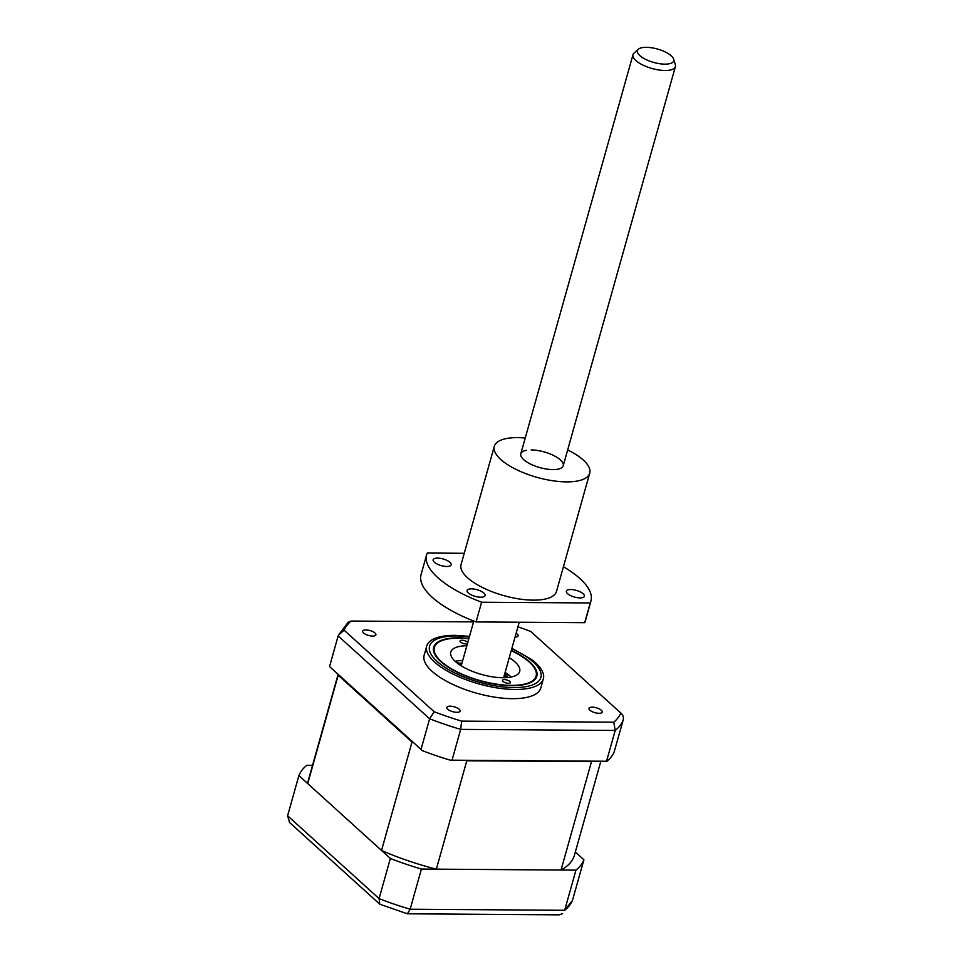 <?xml version="1.0" encoding="UTF-8"?>
<svg xmlns="http://www.w3.org/2000/svg" width="963" height="963" viewBox="0 0 963 963"><rect width="100%" height="100%" fill="white"/><g stroke="black" fill="none" stroke-linecap="round" stroke-linejoin="round"><path stroke-width="1.44" d="M312.554 765.308L306.848 765.272A148.687 54.879 15.7 0 0 298.891 775.6L390.364 858.454A148.687 54.879 15.7 0 0 421.421 869.059L575.946 870.131A148.687 54.879 15.7 0 0 583.915 859.803L572.407 900.622L564.667 910.288A148.687 54.879 15.7 0 0 572.624 899.96M575.946 870.131L564.667 910.288L410.142 909.216L407.361 913.791L559.178 914.85L562.524 913.682M390.364 858.454L379.073 898.611L379.771 904.209L407.361 913.791M421.421 869.059L410.142 909.216A148.687 54.879 15.7 0 1 379.073 898.611L287.6 815.757L289.574 822.498L379.771 904.209M298.891 775.6L287.6 815.757M583.915 859.803L575.332 852.026M456.847 712.319A6.885 2.54 15.7 0 0 460.085 711.103A6.885 2.54 15.7 0 0 457.052 707.889A6.885 2.54 15.7 0 0 450.058 706.168A6.885 2.54 15.7 0 0 446.832 707.384A6.885 2.54 15.7 0 0 449.865 710.586A6.885 2.54 15.7 0 0 456.847 712.319M372.681 636.074A6.885 2.54 15.7 0 0 375.919 634.87A6.885 2.54 15.7 0 0 372.886 631.656A6.885 2.54 15.7 0 0 365.892 629.934A6.885 2.54 15.7 0 0 362.666 631.138A6.885 2.54 15.7 0 0 365.699 634.352A6.885 2.54 15.7 0 0 372.681 636.074M515.061 637.061A6.885 2.54 15.7 0 0 518.094 635.857A6.885 2.54 15.7 0 0 516.132 633.233M507.296 673.919A6.885 2.54 -164.3 0 1 504.456 674.762M599.034 713.306A6.885 2.54 15.7 0 0 602.26 712.09A6.885 2.54 15.7 0 0 599.227 708.888A6.885 2.54 15.7 0 0 592.245 707.155A6.885 2.54 15.7 0 0 589.007 708.371A6.885 2.54 15.7 0 0 592.04 711.573A6.885 2.54 15.7 0 0 599.034 713.306M455.186 635.375A60.573 22.354 15.7 0 0 446.88 635.724A60.573 22.354 15.7 0 0 426.729 646.029L424.153 655.225A60.573 22.354 15.7 0 0 450.828 683.465A60.573 22.354 15.7 0 0 512.328 698.669A60.573 22.354 15.7 0 0 540.773 688.003L543.361 678.819A60.573 22.354 15.7 0 0 531.54 659.511L511.895 648.292M426.729 646.029A60.573 22.354 15.7 0 0 453.417 674.281A60.573 22.354 15.7 0 0 514.916 689.472A60.573 22.354 15.7 0 0 543.361 678.819M468.909 638.445A53.579 19.778 15.7 0 0 458.821 637.831A53.579 19.778 15.7 0 0 433.651 647.268A53.579 19.778 15.7 0 0 457.256 672.246A53.579 19.778 15.7 0 0 511.654 685.692A53.579 19.778 15.7 0 0 536.812 676.267A53.579 19.778 15.7 0 0 511.317 650.362M329.599 666.601L422.42 750.683L329.599 666.601M450.215 760.168L607.015 761.252L450.215 760.168A148.687 54.879 -164.3 0 1 422.42 750.683M452.165 759.675L460.687 729.376L461.662 721.131A144.546 53.35 -164.3 0 1 434.157 711.741L344.116 630.187L338.374 635.255L348.245 622.194L351.17 621.051L473.555 621.893M421.108 749.082L429.63 718.783L434.157 711.741M606.69 760.758L615.213 730.448L613.756 722.19L461.662 721.131M607.015 761.252A148.687 54.879 -164.3 0 0 614.129 752.019L623.169 720.131C623.831 717.254 623.049 714.895 620.81 713.041A144.546 53.35 -164.3 0 1 613.756 722.19M517.938 626.817A144.546 53.35 -164.3 0 1 530.769 631.487L531.215 631.884M530.769 631.487L621.195 713.378L530.998 631.68M344.116 630.187A144.546 53.35 -164.3 0 1 351.17 621.051M459.122 663.122L455.981 662.05M329.635 666.215L338.145 635.917L429.63 718.783A148.687 54.879 -164.3 0 0 460.687 729.376L615.213 730.448A148.687 54.879 -164.3 0 0 623.169 720.131M468.825 638.722A52.869 19.513 15.7 0 0 440.621 641.177A52.869 19.513 15.7 0 0 440.849 661.136A52.869 19.513 15.7 0 0 505.768 685.162A52.869 19.513 15.7 0 0 534.032 667.431A52.869 19.513 15.7 0 0 529.614 662.4A52.869 19.513 15.7 0 0 511.233 650.651M467.416 643.741A4.129 1.529 -164.3 0 1 460.555 642.044A4.129 1.529 -164.3 0 1 460.037 640.973A4.129 1.529 -164.3 0 1 463.191 640.359A4.129 1.529 -164.3 0 1 467.488 642.14A4.129 1.529 -164.3 0 1 467.777 642.465M502.975 681.383A4.129 1.529 -164.3 0 1 502.469 680.311A4.129 1.529 -164.3 0 1 505.623 679.697A4.129 1.529 -164.3 0 1 509.921 681.479A4.129 1.529 -164.3 0 1 510.426 682.55A4.129 1.529 -164.3 0 1 507.272 683.176A4.129 1.529 -164.3 0 1 502.975 681.383M509.258 657.693A35.8 13.217 -164.3 0 1 515.289 662.195A35.8 13.217 -164.3 0 1 519.695 671.452A35.8 13.217 -164.3 0 1 492.406 676.845A35.8 13.217 -164.3 0 1 455.186 661.34A35.8 13.217 -164.3 0 1 450.768 652.071A35.8 13.217 -164.3 0 1 466.85 645.776M455.114 661.268A35.8 13.217 -164.3 0 1 462.685 660.558M505.106 672.475A35.8 13.217 -164.3 0 1 511.124 676.977A35.8 13.217 -164.3 0 1 511.197 677.037M600.852 761.215L574.466 855.108A138.227 51.015 -164.3 0 1 561.032 870.034L436.335 869.156A138.227 51.015 -164.3 0 1 381.529 850.461L307.715 783.593L338.182 675.207A138.227 51.015 -164.3 0 1 338.278 674.461M307.715 783.593A138.227 51.015 -164.3 0 1 308.341 780.307L338.121 674.329M381.529 850.461L412.008 742.064L338.182 675.207M436.335 869.156L466.802 760.77A138.227 51.015 -164.3 0 1 464.864 760.264M413.753 742.822A138.227 51.015 -164.3 0 1 412.008 742.064M561.032 870.034L591.499 761.637L466.802 760.77M592.365 761.155A138.227 51.015 -164.3 0 1 591.499 761.637M504.588 675.256A8.017 2.961 15.7 0 0 508.127 674.509M461.963 663.146A23.124 8.535 15.7 0 0 460.242 665.216M459.327 664.602A24.785 9.149 -164.3 0 1 461.133 663.447L461.987 663.05M504.395 674.967L504.925 675.749A24.785 9.149 -164.3 0 1 505.864 677.687M504.768 677.723A23.124 8.535 15.7 0 0 504.371 675.075M508.488 677.471A46.814 17.274 15.7 0 0 504.684 675.4M461.518 663.266A46.814 17.274 15.7 0 0 457.196 663.05M673.667 59.164L675.34 64.677A22.029 8.125 -164.3 0 1 675.4 66.628A22.029 8.125 -164.3 0 1 658.752 69.962A22.029 8.125 -164.3 0 1 635.845 60.537A22.029 8.125 -164.3 0 1 632.992 54.71A22.029 8.125 -164.3 0 1 634.063 53.073L638.349 49.233A18.851 6.958 15.7 0 0 639.877 55.625A18.851 6.958 15.7 0 0 661.509 63.955A18.851 6.958 15.7 0 0 673.667 59.164A18.851 6.958 15.7 0 0 671.271 55.854A18.851 6.958 15.7 0 0 653.757 48.15A18.851 6.958 15.7 0 0 638.349 49.233M461.217 665.83A22.029 8.125 -164.3 0 1 461.253 665.662L473.796 621.051M519.226 622.23L503.673 677.579A22.029 8.125 -164.3 0 1 503.613 677.747M525.244 438.021A49.558 18.297 15.7 0 0 517.576 437.623A49.558 18.297 15.7 0 0 494.308 446.338A49.558 18.297 15.7 0 0 516.132 469.45A49.558 18.297 15.7 0 0 566.449 481.885A49.558 18.297 15.7 0 0 589.729 473.17A49.558 18.297 15.7 0 0 567.652 449.938M494.308 446.338L461.06 564.595A49.558 18.297 15.7 0 0 482.896 587.707A49.558 18.297 15.7 0 0 533.213 600.142A49.558 18.297 15.7 0 0 556.494 591.414L589.729 473.17M446.772 566.473A9.365 3.455 15.7 0 0 451.166 564.824A9.365 3.455 15.7 0 0 447.049 560.454A9.365 3.455 15.7 0 0 437.539 558.107A9.365 3.455 15.7 0 0 433.145 559.756A9.365 3.455 15.7 0 0 437.274 564.113A9.365 3.455 15.7 0 0 446.772 566.473M480.706 597.204A9.365 3.455 15.7 0 0 485.111 595.567A9.365 3.455 15.7 0 0 480.982 591.198A9.365 3.455 15.7 0 0 471.485 588.85A9.365 3.455 15.7 0 0 467.079 590.5A9.365 3.455 15.7 0 0 471.208 594.857A9.365 3.455 15.7 0 0 480.706 597.204M580.015 597.903A9.365 3.455 15.7 0 0 584.409 596.253A9.365 3.455 15.7 0 0 580.28 591.884A9.365 3.455 15.7 0 0 570.782 589.537A9.365 3.455 15.7 0 0 566.388 591.186A9.365 3.455 15.7 0 0 570.505 595.555A9.365 3.455 15.7 0 0 580.015 597.903M464.238 553.292L427.307 553.027A85.358 31.502 15.7 0 0 426.609 554.905L421.06 574.61A85.358 31.502 15.7 0 0 476.071 621.929L584.697 622.688L590.247 602.97A85.358 31.502 15.7 0 0 590.945 601.105A85.358 31.502 15.7 0 0 563.427 566.726M426.609 554.905A85.358 31.502 15.7 0 0 481.608 602.224L476.071 621.929M481.608 602.224L590.247 602.97M584.697 622.688A85.358 31.502 15.7 0 0 585.408 620.81L590.945 601.105M526.292 450.311A22.029 8.125 15.7 0 0 525.461 461.072A22.029 8.125 15.7 0 0 552.87 469.595A22.029 8.125 15.7 0 0 560.358 459.881A22.029 8.125 15.7 0 0 531.155 449.914M469.366 636.808A57.816 21.342 15.7 0 0 456.727 635.941A57.816 21.342 15.7 0 0 437.07 661.425A57.816 21.342 15.7 0 0 513.736 687.582A57.816 21.342 15.7 0 0 541.182 674.762A57.816 21.342 15.7 0 0 511.774 648.725M469.487 636.374L455.379 635.363L446.88 635.724M632.992 54.71L520.814 453.79M675.4 66.628L563.223 465.719"/></g></svg>
